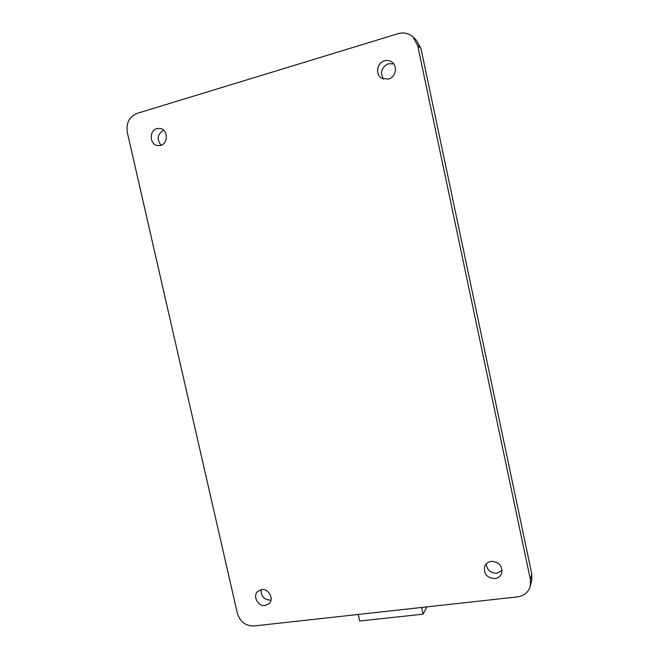 <?xml version="1.0" encoding="UTF-8"?>
<svg xmlns="http://www.w3.org/2000/svg" width="659" height="659" viewBox="0 0 659 659"><rect width="100%" height="100%" fill="white"/><g stroke="black" fill="none" stroke-linecap="round" stroke-linejoin="round"><path stroke-width="0.99" d="M270.997 600.052L270.355 600.16C263.954 599.682 260.873 596.181 261.121 589.657M261.549 589.591C268.485 588.363 274.243 598.677 269.284 603.463L265.165 605.522C258.122 606.708 252.455 596.173 257.62 591.494L261.549 589.591M502.092 570.529L496.878 573.231C490.477 573.116 486.927 569.977 486.218 563.807M491.219 561.344C499.036 561.888 502.529 565.867 501.672 573.272C500.511 576.312 498.245 578.091 494.893 578.602C486.861 577.927 483.442 573.824 484.62 566.295C485.84 563.486 488.039 561.839 491.219 561.344M156.867 128.587L160.277 128.456C168.127 129.699 168.432 143.604 160.681 145.4L157.559 145.573C149.585 144.601 148.992 130.49 156.867 128.587M383.546 79.105C379.864 72.416 381.47 67.284 388.365 63.701L393.711 63.874M384.535 60.834C387.212 60.101 389.658 60.504 391.883 62.045C398.011 66.081 395.705 77.375 388.431 79.121L381.61 78.215C375.037 74.525 377.006 62.712 384.535 60.834M413.366 37.324L416.315 40.174L420.969 48.502L531.813 574.104L531.648 580.933M161.043 145.285C156.537 139.115 157.427 134.107 163.696 130.26M398.201 33.65C403.753 32.118 408.654 33.205 412.905 36.888L417.633 45.356L530.38 579.549L530.289 586.148C528.452 592.276 524.226 595.851 517.62 596.865L253.872 625.976C245.609 626.009 240.115 621.816 237.38 613.397L127.294 132.311C126.001 123.06 129.238 116.767 136.99 113.43L398.201 33.65M358.249 614.452L359.707 621.009L423.094 614.163L421.628 607.458M426.917 606.873L423.094 614.163M420.969 48.502L417.633 45.356M531.813 574.104L530.38 579.549M531.731 580.604L530.289 586.148"/></g></svg>
